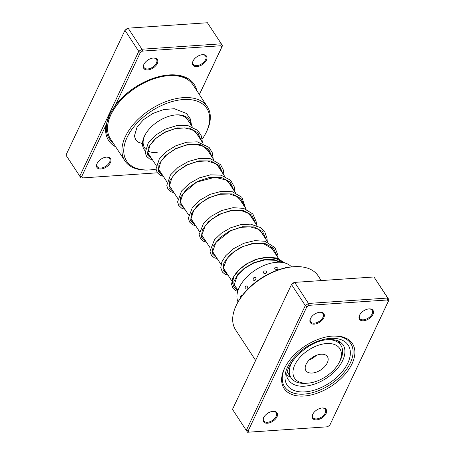 <?xml version="1.0" encoding="UTF-8"?>
<svg xmlns="http://www.w3.org/2000/svg" width="455" height="455" viewBox="0 0 455 455"><rect width="100%" height="100%" fill="white"/><g stroke="black" fill="none" stroke-linecap="round" stroke-linejoin="round"><path stroke-width="0.68" d="M115.689 146.817A51.17 30.007 -33.2 0 1 105.952 125.244L81.661 176.625L82.582 177.916L157.356 172.815L81.047 178.024L65.958 155.138L124.971 30.297L128.139 28.159L127.537 28.204L124.971 30.297L138.764 51.352L141.937 49.22L128.139 28.159L207.417 22.75L222.512 45.636L199.381 94.566M199.353 94.526L221.801 47.041L220.88 45.745L142.529 51.096L140.288 52.604L115.411 105.23L110.332 112.999L105.952 125.244M115.411 105.23A51.17 30.007 -33.2 0 1 169.067 74.938A51.17 30.007 -33.2 0 1 169.175 74.933A51.17 30.007 -33.2 0 1 196.816 90.659M106.561 157.106A8.105 4.755 -33.2 0 1 110.446 162.594A8.105 4.755 -33.2 0 1 100.936 168.993A8.105 4.755 -33.2 0 1 97.182 163.237A8.105 4.755 -33.2 0 1 106.544 157.106A8.105 4.755 -33.2 0 1 106.561 157.106M97.313 162.992A7.434 4.357 146.8 0 0 97.234 166.667A7.434 4.357 146.8 0 0 100.874 168.043A7.434 4.357 146.8 0 0 108.085 164.346A7.434 4.357 146.8 0 0 109.666 158.522A7.434 4.357 146.8 0 0 106.265 157.129M153.392 58.024A8.105 4.755 -33.2 0 1 157.282 63.512A8.105 4.755 -33.2 0 1 147.773 69.916A8.105 4.755 -33.2 0 1 144.019 64.155A8.105 4.755 -33.2 0 1 153.375 58.024A8.105 4.755 -33.2 0 1 153.392 58.024M144.15 63.916A7.434 4.357 146.8 0 0 144.07 67.585A7.434 4.357 146.8 0 0 147.71 68.961A7.434 4.357 146.8 0 0 154.922 65.264A7.434 4.357 146.8 0 0 156.503 59.44A7.434 4.357 146.8 0 0 153.102 58.047M202.526 54.668A8.105 4.755 -33.2 0 1 206.411 60.157A8.105 4.755 -33.2 0 1 196.901 66.561A8.105 4.755 -33.2 0 1 193.148 60.799A8.105 4.755 -33.2 0 1 202.509 54.674A8.105 4.755 -33.2 0 1 202.526 54.668M193.278 60.56A7.434 4.357 146.8 0 0 193.199 64.229A7.434 4.357 146.8 0 0 196.839 65.605A7.434 4.357 146.8 0 0 204.05 61.914A7.434 4.357 146.8 0 0 205.632 56.084A7.434 4.357 146.8 0 0 202.23 54.697M145.179 150.867A27.027 15.845 -33.2 0 1 144.844 135.345A27.027 15.845 -33.2 0 1 176.034 114.91A27.027 15.845 -33.2 0 1 176.091 114.905A27.027 15.845 -33.2 0 1 190.912 124.795M192.249 126.831L187.602 119.739A25.673 15.055 146.8 0 0 175.493 114.956M202.208 139.145A47.968 28.13 146.8 0 0 205.569 133.622A47.968 28.13 146.8 0 0 183.354 99.548A47.968 28.13 146.8 0 0 127.087 137.427A47.968 28.13 146.8 0 0 150.099 169.897A47.968 28.13 146.8 0 0 150.195 169.891A47.968 28.13 146.8 0 0 156.002 169.135M149.234 169.96A49.322 28.921 -33.2 0 1 149.132 169.965A49.322 28.921 -33.2 0 1 149.03 169.971A49.322 28.921 -33.2 0 1 124.869 160.831A49.322 28.921 -33.2 0 1 135.351 122.168A49.322 28.921 -33.2 0 1 183.223 97.643A49.322 28.921 -33.2 0 1 207.383 106.783A49.322 28.921 -33.2 0 1 206.058 132.672L205.569 133.622M207.383 106.783L192.988 84.806A49.322 28.921 146.8 0 0 168.828 75.666A49.322 28.921 146.8 0 0 120.962 100.191A49.322 28.921 146.8 0 0 110.474 138.86L124.869 160.831M221.801 47.041L222.512 45.636L207.417 22.75M142.529 51.096L141.937 49.22L221.215 43.811L220.88 45.745M81.661 176.625L79.75 176.199L138.764 51.352L140.288 52.604M145.1 134.862A25.673 15.055 146.8 0 0 144.65 147.875A25.673 15.055 146.8 0 0 145.475 148.95M147.892 150.878A25.673 15.055 146.8 0 0 157.225 152.635M82.582 177.916L81.047 178.024M287.025 267.546A3.515 3.515 0 0 0 286.03 266.988L285.086 267.898M242.071 295.767L241.884 295.403L240.57 296.108L240.814 297.513A3.515 3.515 0 0 1 240.57 296.108M247.247 286.195C245.535 285.535 244.875 286.434 245.273 288.88C246.906 289.528 247.565 288.629 247.247 286.195M255.977 277.777C253.987 276.981 253.037 277.749 253.134 280.087C255.073 280.843 256.017 280.075 255.977 277.777M266.738 271.43C264.622 270.372 263.53 270.901 263.456 273.017C265.561 274.001 266.653 273.472 266.738 271.43M277.897 268.114C275.821 266.732 274.746 266.937 274.678 268.734C276.782 270.031 277.851 269.826 277.897 268.114M339.413 343.059A32.095 18.82 146.8 0 0 339.242 341.369M291.53 266.903A32.095 18.82 146.8 0 0 267.415 264.19A32.095 18.82 146.8 0 0 238.045 301.944M287.247 375.426A32.095 18.82 146.8 0 0 290.586 377.019M304.094 396.032A40.876 23.967 -33.2 0 1 285.166 366.997A40.876 23.967 -33.2 0 1 332.349 336.091A40.876 23.967 -33.2 0 1 332.429 336.086A40.876 23.967 -33.2 0 1 352.039 363.75A40.876 23.967 -33.2 0 1 304.094 396.032M285.421 366.52A39.522 23.177 146.8 0 0 284.602 386.801A39.522 23.177 146.8 0 0 303.963 394.121A39.522 23.177 146.8 0 0 342.325 374.471A39.522 23.177 146.8 0 0 350.725 343.485A39.522 23.177 146.8 0 0 331.809 336.131A39.522 23.177 -33.2 0 1 350.725 343.485A39.522 23.177 -33.2 0 1 342.325 374.471A39.522 23.177 -33.2 0 1 303.963 394.121A39.522 23.177 -33.2 0 1 284.602 386.801A39.522 23.177 -33.2 0 1 285.421 366.52M363.437 320.786A8.105 4.755 -33.2 0 1 359.683 315.025A8.105 4.755 -33.2 0 1 369.039 308.894A8.105 4.755 -33.2 0 1 369.056 308.894A8.105 4.755 -33.2 0 1 372.946 314.382A8.105 4.755 -33.2 0 1 363.437 320.786M359.814 314.786A7.434 4.357 146.8 0 0 359.729 318.454A7.434 4.357 146.8 0 0 363.369 319.831A7.434 4.357 146.8 0 0 370.58 316.134A7.434 4.357 146.8 0 0 372.162 310.31A7.434 4.357 146.8 0 0 368.766 308.922M316.6 419.868A8.105 4.755 -33.2 0 1 312.847 414.107A8.105 4.755 -33.2 0 1 322.203 407.976A8.105 4.755 -33.2 0 1 322.22 407.976A8.105 4.755 -33.2 0 1 326.11 413.464A8.105 4.755 -33.2 0 1 316.6 419.868M312.977 413.868A7.434 4.357 146.8 0 0 312.892 417.536A7.434 4.357 146.8 0 0 316.532 418.913A7.434 4.357 146.8 0 0 323.75 415.216A7.434 4.357 146.8 0 0 325.325 409.392A7.434 4.357 146.8 0 0 321.93 408.004M267.472 423.218A8.105 4.755 -33.2 0 1 263.718 417.462A8.105 4.755 -33.2 0 1 273.074 411.331A8.105 4.755 -33.2 0 1 273.091 411.331A8.105 4.755 -33.2 0 1 276.981 416.82A8.105 4.755 -33.2 0 1 267.472 423.218M263.849 417.218A7.434 4.357 146.8 0 0 263.763 420.886A7.434 4.357 146.8 0 0 267.404 422.268A7.434 4.357 146.8 0 0 274.615 418.572A7.434 4.357 146.8 0 0 276.196 412.742A7.434 4.357 146.8 0 0 272.801 411.354M314.308 324.136A8.105 4.755 -33.2 0 1 310.555 318.381A8.105 4.755 -33.2 0 1 319.911 312.249A8.105 4.755 -33.2 0 1 319.928 312.249A8.105 4.755 -33.2 0 1 323.818 317.738A8.105 4.755 -33.2 0 1 314.308 324.136M310.685 318.136A7.434 4.357 146.8 0 0 310.6 321.81A7.434 4.357 146.8 0 0 314.24 323.186A7.434 4.357 146.8 0 0 321.452 319.49A7.434 4.357 146.8 0 0 323.033 313.666A7.434 4.357 146.8 0 0 319.637 312.272M321.224 280.576L318.136 275.855A49.322 28.921 146.8 0 0 293.976 266.715A49.322 28.921 146.8 0 0 293.873 266.721A49.322 28.921 146.8 0 0 236.941 304.014A49.322 28.921 146.8 0 0 235.622 329.903L255.619 360.434M327.464 426.796L247.583 432.25L246.286 430.419L305.299 305.578L308.467 303.445L387.745 298.031L373.953 276.976L389.042 299.862L330.029 424.703L388.331 301.267L387.415 299.97L309.064 305.322L306.824 306.829L248.197 430.851L249.112 432.142L327.464 426.796L329.704 425.288M373.953 276.976L294.675 282.384L291.501 284.517L294.066 282.43L294.675 282.384L308.467 303.445L309.064 305.322M306.824 306.829L305.299 305.578L291.501 284.517L232.488 409.363L246.286 430.419L248.197 430.851M387.415 299.97L387.745 298.031L389.042 299.862L388.331 301.267M259.077 353.256L266.92 336.666M236.941 304.014L237.436 303.07A47.968 28.13 -33.2 0 1 292.804 266.801A47.968 28.13 -33.2 0 1 292.906 266.789M249.112 432.142L247.583 432.25M340.732 350.452A27.027 15.845 146.8 0 0 311.595 348.229A27.027 15.845 146.8 0 0 293.606 376.251A27.027 15.845 146.8 0 0 307.859 383.161A27.027 15.845 146.8 0 0 339.049 362.726A27.027 15.845 146.8 0 0 340.732 350.452M307.859 383.161L305.726 383.315A29.729 17.432 -33.2 0 1 291.103 377.809A29.729 17.432 -33.2 0 1 290.045 375.705A29.729 17.432 -33.2 0 1 293.128 360.064M329.022 339.675A29.729 17.432 -33.2 0 1 340.835 345.231A29.729 17.432 -33.2 0 1 341.893 347.33A29.729 17.432 -33.2 0 1 340.039 360.838L339.049 362.726M305.476 369.75A12.837 7.525 146.8 0 0 305.931 370.66A12.837 7.525 146.8 0 0 320.064 370.376A12.837 7.525 146.8 0 0 327.862 357.499A12.837 7.525 146.8 0 0 327.407 356.589A12.837 7.525 146.8 0 0 313.273 356.868A12.837 7.525 146.8 0 0 305.476 369.75M309.263 359.968A12.837 7.525 146.8 0 0 316.276 355.378M107.539 128.714A48.469 28.42 -33.2 0 1 136.824 87.036M168.452 74.984A49.623 29.097 -33.2 0 1 189.092 80.598M112.994 142.705A49.623 29.097 -33.2 0 1 110.451 112.777M304.623 386.176A32.43 19.013 146.8 0 0 336.097 370.046A32.43 19.013 146.8 0 0 342.99 344.623L340.306 341.984C337.655 340.198 333.816 339.43 328.789 339.686C305.948 339.663 279.199 370.905 288.737 380.164A32.43 19.013 146.8 0 0 304.623 386.176M330.307 338.389A36.485 21.391 -33.2 0 1 347.813 363.084A36.485 21.391 -33.2 0 1 305.021 391.891A36.485 21.391 -33.2 0 1 287.514 367.202A36.485 21.391 -33.2 0 1 330.307 338.389M234.018 287.202L232.266 282.475L234.115 276.225L239.398 269.525L247.429 263.502L257.12 259.196L267.148 257.388L276.128 258.503L282.839 262.518M152.015 159.125L147.454 154.837L148.302 147.562L154.546 139.236L164.966 132.041L177.382 127.889L189.161 128.009L197.817 132.661L201.582 141.078M162.816 175.607L158.255 171.319L159.096 164.039L165.347 155.718L175.761 148.518L188.177 144.366L199.955 144.491L208.618 149.143L212.377 157.561M173.611 192.084L169.05 187.796L169.891 180.521L176.142 172.2L186.561 165L198.971 160.848L210.75 160.968L219.412 165.626L223.172 174.043M184.406 208.566L179.844 204.278L180.692 197.004L186.937 188.677L197.356 181.482L209.766 177.331L221.551 177.45L230.207 182.108L233.967 190.526M195.201 225.049L190.639 220.76L191.487 213.486L197.732 205.16L208.151 197.965L220.567 193.807L232.346 193.932L241.002 198.585L244.767 207.002M205.996 241.525L201.434 237.237L202.282 229.963L208.526 221.642L218.946 214.441L231.362 210.29L243.141 210.415L251.797 215.067L255.562 223.485M216.796 258.008L212.235 253.719L213.076 246.445L219.327 238.124L229.741 230.924L242.157 226.772L253.935 226.891L262.598 231.549L266.357 239.967M227.591 274.49L223.03 270.202L223.871 262.927L230.122 254.601L240.541 247.406L252.952 243.254L264.73 243.374L273.392 248.032L277.152 256.449M237.902 290.796L234.069 287.315L233.853 281.69L237.391 274.951L244.244 268.285L253.458 262.882L263.724 259.737L273.563 259.492L281.565 262.342M238.028 290.421L234.37 284.836M232.306 281.685L223.57 268.353M221.016 264.452L212.775 251.877M210.221 247.975L201.98 235.394M199.426 231.493L191.185 218.912M188.626 215.01L180.385 202.429M177.831 198.534L169.59 185.953M167.036 182.051L158.795 169.47M156.241 165.569L148 152.988M145.446 149.086L144.65 147.875M279.438 259.942L271.339 247.571M267.819 242.196L260.539 231.089M257.024 225.714L249.744 214.606M246.229 209.237L238.949 198.124M235.434 192.755L228.154 181.642M224.633 176.273L217.359 165.165M213.839 159.796L206.559 148.683M203.044 143.314L195.764 132.2M150.195 169.891L149.132 169.965M292.804 266.801L293.873 266.721M149.957 155.974L148.694 154.66L147.943 152.687L149.962 145.225L155.769 138.479L164.443 132.587L174.612 128.782L184.656 127.872L192.146 129.743L197.277 133.918L198.892 136.972M160.751 172.456L159.483 171.131L158.732 169.152L160.797 161.639L166.701 154.837L175.499 148.939L185.776 145.179L195.855 144.383L203.18 146.339L208.174 150.537L209.687 153.454M171.546 188.939L170.324 187.688L169.527 185.594L172.075 177.365L178.252 170.682L187.124 165L197.311 161.497L207.19 160.916L215.249 163.538L219.1 167.213L220.482 169.931M182.341 205.415L181.096 204.13L180.311 202.02L183.035 193.597L196.537 182.188L214.936 177.24L226.016 179.998L230.042 183.911L231.276 186.413M193.142 221.898L191.902 220.624L191.111 218.514L193.79 210.136L200.228 203.328L209.408 197.635L219.845 194.279L229.798 194.012L237.021 196.617L240.951 200.57L242.071 202.896M203.937 238.38L202.674 237.066L201.895 234.939L205.302 225.617L212.07 218.992L221.329 213.611L231.612 210.597L241.281 210.608L247.565 212.934L251.769 217.092L252.866 219.373M214.732 254.863L213.486 253.571L212.701 251.456L215.949 242.299L230.804 230.691L240.513 227.42L249.949 226.8L257.593 228.973L262.66 233.722L263.667 235.855M225.526 271.339L224.258 270.025L223.49 267.893L226.931 258.531L233.881 251.786L243.385 246.377L253.879 243.459L263.616 243.721L272.573 248.925L274.462 252.337M236.321 287.822L235.025 286.457L234.297 284.449L237.43 275.411L244.386 268.49L254.061 262.905L264.787 259.924L274.706 260.266L279.677 262.211M141.715 143.393L138.57 142.307L135.67 139.719L134.401 136.079L137.114 126.922L143.598 119.608L152.903 113.449L163.681 109.558L174.367 108.717L186.544 113.5L190.491 119.182L191.612 125.859M152.51 159.876L149.388 158.801L146.584 156.366L145.202 152.584L148.324 142.768L155.474 135.192L165.546 129.049L176.927 125.563L187.824 125.552L197.84 130.443L201.394 135.943L202.407 142.341M163.305 176.358L160.114 175.243L157.242 172.644L155.991 168.987L159.295 158.988L166.206 151.725L175.806 145.776L186.692 142.227L197.288 141.823L209.152 147.465L212.314 152.783L213.202 158.823M174.1 192.835L170.978 191.76L167.872 188.865L166.792 185.538L170.471 174.93L177.979 167.446L188.256 161.519L199.665 158.357L210.409 158.715L220.573 164.664L223.297 169.851L223.996 175.3M184.901 209.317L181.647 208.168L178.707 205.404L177.575 201.878L181.676 190.873L189.212 183.598L199.335 177.882L210.494 174.834L221.016 175.158L230.566 180.231L234.171 186.59L234.797 191.782M195.695 225.799L192.471 224.668L189.61 222.063L188.359 218.161L192.374 207.48L200.018 200.069L210.341 194.274L221.71 191.265L232.346 191.76L241.832 197.231L245.592 208.265M206.49 242.282L203.368 241.207L200.564 238.773L199.148 234.53L203.499 223.524L211.313 216.188L221.71 210.529L233.057 207.685L243.596 208.356L252.815 213.93L256.228 221.818L256.387 224.747M217.285 258.758L214.117 257.661L211.444 255.369L209.954 251.188L214.47 239.791L221.414 233.176L230.537 227.836L240.672 224.628L250.551 224.139L260.516 227.597L264.918 232.238L267.028 238.318L267.182 241.224M228.08 275.241L224.781 274.069L222.381 272.039L220.755 267.739L221.864 261.835L225.822 255.591L233.677 248.612L243.829 243.283L254.783 240.632L264.964 241.264L274.991 247.639L277.851 255.045L277.977 257.706M237.703 291.439L235.633 290.58L232.988 288.271L231.555 284.284L232.818 277.954L237.317 271.277L245.507 264.395L255.864 259.31L266.846 257.012L276.868 258.053L284.841 262.962M340.835 345.231L337.923 340.784M291.103 377.809L287.429 372.201"/></g></svg>
